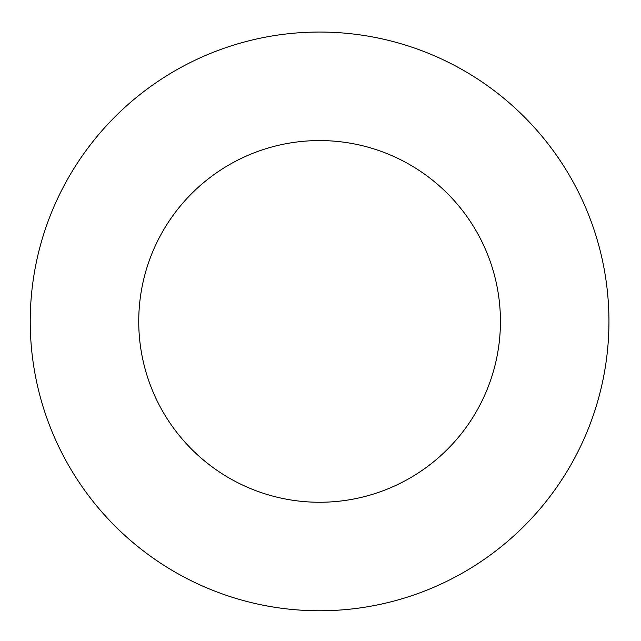 <?xml version="1.0" encoding="UTF-8"?>
<svg xmlns="http://www.w3.org/2000/svg" width="641" height="641" viewBox="0 0 641 641"><rect width="100%" height="100%" fill="white"/><g stroke="black" fill="none" stroke-linecap="round" stroke-linejoin="round"><path stroke-width="0.96" d="M500.437 321.413A180.85 180.85 0 0 0 229.166 164.793A180.85 180.85 0 0 0 229.166 478.034A180.85 180.85 0 0 0 500.437 321.413M608.95 321.413A289.363 289.363 0 0 0 174.913 70.814A289.363 289.363 0 0 0 174.913 572.004A289.363 289.363 0 0 0 608.95 321.413"/></g></svg>
